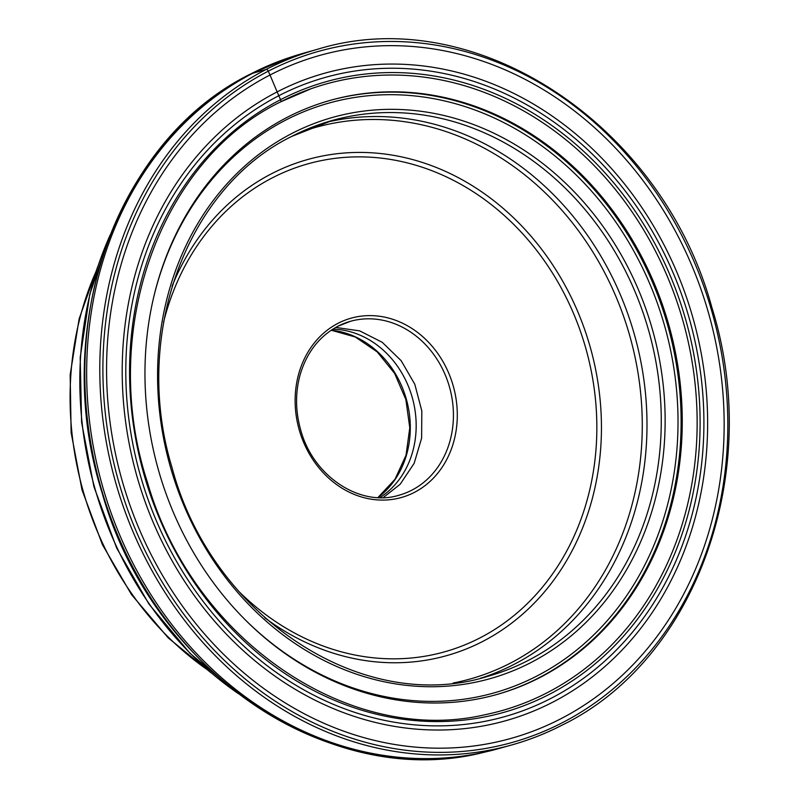 <?xml version="1.0" encoding="UTF-8"?>
<svg xmlns="http://www.w3.org/2000/svg" width="799" height="799" viewBox="0 0 799 799"><rect width="100%" height="100%" fill="white"/><g stroke="black" fill="none" stroke-linecap="round" stroke-linejoin="round"><path stroke-width="1.2" d="M311.061 88.739L280.489 101.942C158.841 161.098 98.497 333.283 147.495 482.496C192.749 639.619 349.243 746.805 485.702 714.576A325.403 279.8 74.4 0 0 547.165 692.743A325.403 279.8 74.4 0 0 671.28 286.152A325.403 279.8 74.4 0 0 311.061 88.739A325.403 279.8 74.4 0 0 280.419 101.972A2.217 1.109 -117.3 0 0 280.569 99.675L278.791 95.72A331.975 285.443 -105.6 0 0 159.82 528.668A331.975 285.443 -105.6 0 0 550.911 698.406A331.975 285.443 74.4 0 0 669.882 265.458A331.975 285.443 74.4 0 0 278.791 95.72L277.143 91.885A336.169 289.058 -105.6 0 0 156.664 530.316A336.169 289.058 -105.6 0 0 552.708 702.201A336.169 289.058 74.4 0 0 673.177 263.77A336.169 289.058 74.4 0 0 277.143 91.885L270.012 75.006A354.626 304.928 74.4 0 0 142.921 537.517A354.626 304.928 74.4 0 0 560.708 718.83A354.626 304.928 74.4 0 0 687.799 256.329A354.626 304.928 74.4 0 0 270.012 75.006L268.284 71.171A2.277 1.139 -117.3 0 0 266.227 69.423A361.128 310.521 -105.6 0 1 317.173 49.388L304.039 53.064A361.128 310.521 74.4 0 0 291.905 56.759A361.128 310.521 74.4 0 0 253.093 73.089A361.128 310.521 74.4 0 0 109.263 507.705A361.128 310.521 74.4 0 0 485.872 751.859A361.128 310.521 74.4 0 0 498.167 748.743L511.31 745.077A361.128 310.521 -105.6 0 1 124.854 510.99A361.128 310.521 -105.6 0 1 266.227 69.423L251.196 73.708A361.038 310.441 74.4 0 0 107.416 508.214A361.038 310.441 74.4 0 0 483.924 752.308L485.872 751.859M332.853 329.148A90.387 77.713 -105.6 0 1 412.334 397.772A90.387 77.713 -105.6 0 1 379.865 497.627M287.151 117.353A308.524 265.288 74.4 0 0 166.372 494.601A308.524 265.288 74.4 0 0 496.539 694.581A308.524 265.288 74.4 0 0 540.064 677.472A308.524 265.288 74.4 0 0 660.843 300.224A308.524 265.288 74.4 0 0 330.676 100.245A308.524 265.288 74.4 0 0 287.151 117.353M483.924 752.308C329.857 791.889 151.7 670.651 102.162 493.003C49.538 328.359 116.524 139.336 251.106 73.748L289.997 57.388A361.038 310.441 74.4 0 0 251.196 73.708M280.569 99.675A327.61 281.697 -105.6 0 1 666.526 267.186A327.61 281.697 -105.6 0 1 549.123 694.451A327.61 281.697 -105.6 0 1 163.166 526.95A327.61 281.697 -105.6 0 1 280.569 99.675M268.284 71.171A358.861 308.564 -105.6 0 1 691.045 254.651A358.861 308.564 -105.6 0 1 562.446 722.666A358.861 308.564 -105.6 0 1 139.675 539.185A358.861 308.564 -105.6 0 1 268.284 71.171M562.256 725.043A361.128 310.521 -105.6 0 1 511.31 745.077C528.968 740.144 545.987 733.452 562.366 725.003C696.289 659.704 763.435 472.099 711.979 307.875C662.061 123.835 474.216 0.629 317.173 49.388M109.763 235.915A342.202 294.242 74.4 0 0 237.293 692.903M96.549 270.332A298.576 256.729 74.4 0 0 208.169 670.301M331.245 330.187A91.615 78.781 -105.6 0 1 406.401 399.42A91.615 78.781 -105.6 0 1 377.957 497.567M335.72 327.43L359.69 330.876L382.212 342.282L401.148 360.679L414.811 384.279L421.812 410.936L421.622 438.132L414.152 463.33L400.189 484.224L383.22 497.607M350.541 321.278L337.947 326.232C319.37 336.189 306.756 352.389 300.104 374.841C295.221 392.728 295.4 411.026 300.634 429.742C312.918 476.304 360.119 507.385 399.081 495.2A90.287 77.633 74.4 0 0 411.815 490.187A90.287 77.633 74.4 0 0 447.16 379.795A90.287 77.633 74.4 0 0 350.541 321.278A90.287 77.633 74.4 0 0 337.807 326.282M414.381 492.384A93.123 80.08 74.4 0 0 447.75 370.926A93.123 80.08 74.4 0 0 338.037 323.315A93.123 80.08 74.4 0 0 304.669 444.763A93.123 80.08 74.4 0 0 414.381 492.384M163.575 322.167A253.383 217.877 -105.6 0 1 272.359 177.837A253.383 217.877 -105.6 0 1 570.876 307.395A253.383 217.877 -105.6 0 1 480.059 637.862A253.383 217.877 -105.6 0 1 238.671 591.26M172.125 286.092A257.618 221.513 -105.6 0 1 271.55 173.743A257.618 221.513 -105.6 0 1 575.04 305.458A257.618 221.513 -105.6 0 1 482.716 641.437A257.618 221.513 -105.6 0 1 264.679 617.697M453.033 683.045A286.432 246.282 74.4 0 0 510.271 663.2A286.432 246.282 74.4 0 0 618.835 303.59A286.432 246.282 74.4 0 0 299.435 132.634M325.283 122.547A288.619 248.169 -105.6 0 1 628.404 315.555A288.619 248.169 -105.6 0 1 513.977 664.408A288.619 248.169 -105.6 0 1 480.369 678.291M332.374 120.429L291.805 136.379C185.877 188.005 131.985 336.439 171.975 467.405C211.116 615.879 362.027 715.554 487.53 676.433A288.619 248.169 74.4 0 0 528.249 660.423A288.619 248.169 74.4 0 0 641.237 307.515A288.619 248.169 74.4 0 0 332.374 120.429A288.619 248.169 74.4 0 0 291.925 136.299M530.816 662.611A291.465 250.616 74.4 0 0 635.265 282.486A291.465 250.616 74.4 0 0 291.895 133.463A291.465 250.616 74.4 0 0 187.445 513.587A291.465 250.616 74.4 0 0 530.816 662.611M154.267 294.851A306.247 263.33 -105.6 0 1 285.832 120.04A306.247 263.33 -105.6 0 1 646.631 276.624A306.247 263.33 -105.6 0 1 536.878 676.034A306.247 263.33 -105.6 0 1 244.844 619.435M330.117 100.394A308.524 265.288 -105.6 0 1 659.824 300.863A308.524 265.288 -105.6 0 1 538.926 677.792A308.524 265.288 -105.6 0 1 495.969 694.74M289.997 57.388L291.905 56.759M110.082 235.096L89.788 294.302L80.2 357.483L81.598 422.361L93.892 486.631L116.644 547.974L149.053 604.204L189.972 653.282L237.982 693.432M211.176 672.878L168.229 637.892L131.505 594.586L102.402 544.638L82.017 489.947L71.131 432.599L70.162 374.791L79.161 318.731L97.788 266.566M377.907 497.557L395.026 479.25L406.032 455.22L409.787 427.765L405.862 399.57L394.626 373.423L377.198 351.88L355.335 337.018L331.205 330.217"/></g></svg>

